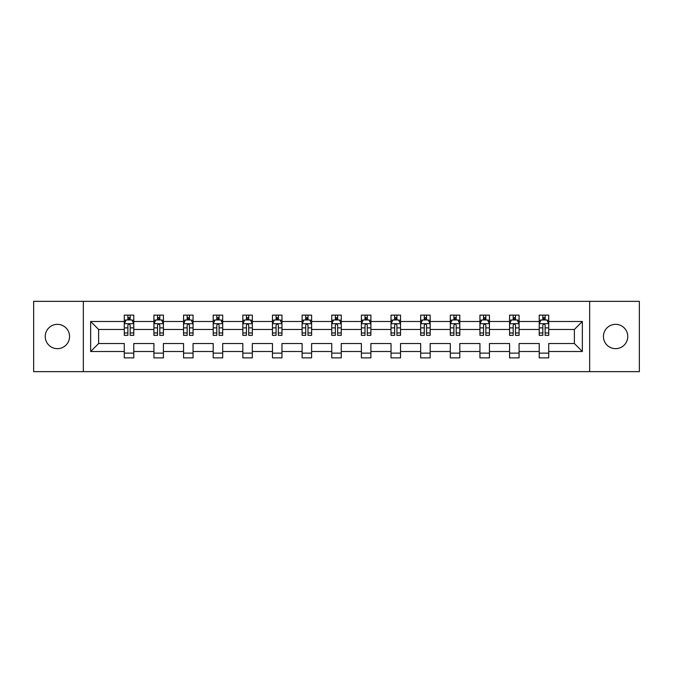 <?xml version="1.0" encoding="UTF-8"?>
<svg xmlns="http://www.w3.org/2000/svg" width="673" height="673" viewBox="0 0 673 673"><rect width="100%" height="100%" fill="white"/><g stroke="black" fill="none" stroke-linecap="round" stroke-linejoin="round"><path stroke-width="1.01" d="M615.602 324.344A12.156 12.156 0 0 0 603.437 336.5A12.156 12.156 0 0 0 615.602 348.656A12.156 12.156 0 0 0 627.758 336.5A12.156 12.156 0 0 0 615.602 324.344M57.398 324.344A12.156 12.156 0 0 0 45.242 336.5A12.156 12.156 0 0 0 57.398 348.656A12.156 12.156 0 0 0 69.563 336.5A12.156 12.156 0 0 0 57.398 324.344M589.666 371.647L639.35 371.647L639.35 301.353L589.666 301.353L589.666 371.647L83.334 371.647L83.334 301.353L33.65 301.353L33.65 371.647L83.334 371.647M548.722 351.508L548.722 343.533L574.372 343.533L582.355 351.508L548.722 351.508L548.722 357.876L539.224 357.876L539.224 351.508L519.085 351.508L519.085 357.876L509.587 357.876L509.587 351.508L489.448 351.508L489.448 357.876L479.942 357.876L479.942 351.508L459.802 351.508L459.802 357.876L450.304 357.876L450.304 351.508L430.165 351.508L430.165 357.876L420.667 357.876L420.667 351.508L400.528 351.508L400.528 357.876L391.03 357.876L391.03 351.508L370.89 351.508L370.89 357.876L361.393 357.876L361.393 351.508L341.253 351.508L341.253 357.876L331.747 357.876L331.747 351.508L311.607 351.508L311.607 357.876L302.11 357.876L302.11 351.508L281.97 351.508L281.97 357.876L272.472 357.876L272.472 351.508L252.333 351.508L252.333 357.876L242.835 357.876L242.835 351.508L222.696 351.508L222.696 357.876L213.198 357.876L213.198 351.508L193.058 351.508L193.058 357.876L183.552 357.876L183.552 351.508L163.413 351.508L163.413 357.876L153.915 357.876L153.915 351.508L133.776 351.508L133.776 357.876L124.278 357.876L124.278 351.508L90.645 351.508L90.645 321.492L124.278 321.492L124.278 315.124L133.776 315.124L133.776 321.492L153.915 321.492L153.915 315.124L163.413 315.124L163.413 321.492L183.552 321.492L183.552 315.124L193.058 315.124L193.058 321.492L213.198 321.492L213.198 315.124L222.696 315.124L222.696 321.492L242.835 321.492L242.835 315.124L252.333 315.124L252.333 321.492L272.472 321.492L272.472 315.124L281.97 315.124L281.97 321.492L302.11 321.492L302.11 315.124L311.607 315.124L311.607 321.492L331.747 321.492L331.747 315.124L341.253 315.124L341.253 321.492L361.393 321.492L361.393 315.124L370.89 315.124L370.89 321.492L391.03 321.492L391.03 315.124L400.528 315.124L400.528 321.492L420.667 321.492L420.667 315.124L430.165 315.124L430.165 321.492L450.304 321.492L450.304 315.124L459.802 315.124L459.802 321.492L479.942 321.492L479.942 315.124L489.448 315.124L489.448 321.492L509.587 321.492L509.587 315.124L519.085 315.124L519.085 321.492L539.224 321.492L539.224 315.124L548.722 315.124L548.722 321.492L582.355 321.492L582.355 351.508M589.666 301.353L83.334 301.353M539.224 321.492L539.224 329.467L519.085 329.467L519.085 321.492M519.085 351.508L519.085 343.533L539.224 343.533L539.224 351.508M509.587 321.492L509.587 329.467L489.448 329.467L489.448 321.492M489.448 351.508L489.448 343.533L509.587 343.533L509.587 351.508M479.942 321.492L479.942 329.467L459.802 329.467L459.802 321.492M459.802 351.508L459.802 343.533L479.942 343.533L479.942 351.508M450.304 321.492L450.304 329.467L430.165 329.467L430.165 321.492M430.165 351.508L430.165 343.533L450.304 343.533L450.304 351.508M420.667 321.492L420.667 329.467L400.528 329.467L400.528 321.492M400.528 351.508L400.528 343.533L420.667 343.533L420.667 351.508M391.03 321.492L391.03 329.467L370.89 329.467L370.89 321.492M370.89 351.508L370.89 343.533L391.03 343.533L391.03 351.508M361.393 321.492L361.393 329.467L341.253 329.467L341.253 321.492M341.253 351.508L341.253 343.533L361.393 343.533L361.393 351.508M331.747 321.492L331.747 329.467L311.607 329.467L311.607 321.492M311.607 351.508L311.607 343.533L331.747 343.533L331.747 351.508M302.11 321.492L302.11 329.467L281.97 329.467L281.97 321.492M281.97 351.508L281.97 343.533L302.11 343.533L302.11 351.508M272.472 321.492L272.472 329.467L252.333 329.467L252.333 321.492M252.333 351.508L252.333 343.533L272.472 343.533L272.472 351.508M242.835 321.492L242.835 329.467L222.696 329.467L222.696 321.492M222.696 351.508L222.696 343.533L242.835 343.533L242.835 351.508M213.198 321.492L213.198 329.467L193.058 329.467L193.058 321.492M193.058 351.508L193.058 343.533L213.198 343.533L213.198 351.508M183.552 321.492L183.552 329.467L163.413 329.467L163.413 321.492M163.413 351.508L163.413 343.533L183.552 343.533L183.552 351.508M153.915 321.492L153.915 329.467L133.776 329.467L133.776 321.492M133.776 351.508L133.776 343.533L153.915 343.533L153.915 351.508M124.278 321.492L124.278 329.467L98.628 329.467L98.628 343.533L124.278 343.533L124.278 351.508M90.645 321.492L98.628 329.467M574.372 343.533L574.372 329.467L548.722 329.467L548.722 321.492M542.833 319.877L545.113 319.877M513.196 319.877L515.476 319.877M483.559 319.877L485.839 319.877M453.913 319.877L456.193 319.877M424.276 319.877L426.556 319.877M394.639 319.877L396.919 319.877M365.002 319.877L367.281 319.877M335.356 319.877L337.644 319.877M305.719 319.877L307.998 319.877M276.081 319.877L278.361 319.877M246.444 319.877L248.724 319.877M216.807 319.877L219.087 319.877M187.161 319.877L189.441 319.877M157.524 319.877L159.804 319.877M127.887 319.877L130.167 319.877M124.278 353.123L133.776 353.123M153.915 353.123L163.413 353.123M183.552 353.123L193.058 353.123M213.198 353.123L222.696 353.123M242.835 353.123L252.333 353.123M272.472 353.123L281.97 353.123M302.11 353.123L311.607 353.123M331.747 353.123L341.253 353.123M361.393 353.123L370.89 353.123M391.03 353.123L400.528 353.123M420.667 353.123L430.165 353.123M450.304 353.123L459.802 353.123M479.942 353.123L489.448 353.123M509.587 353.123L519.085 353.123M539.224 353.123L548.722 353.123M98.628 343.533L90.645 351.508M582.355 321.492L574.372 329.467M130.167 317.597L127.887 317.597M126.061 320.197L124.278 320.197L124.278 315.124L127.887 315.124L127.887 319.969M124.278 332.975L124.278 335.356L127.887 335.356L127.887 332.975L124.278 332.975L124.278 329.467M133.776 329.467L133.776 335.356L130.167 335.356L130.167 325.194C129.409 323.73 128.644 323.73 127.887 325.194L127.887 332.975M131.992 320.197L133.776 320.197L133.776 315.124L130.167 315.124L130.167 319.969M133.776 323.772L131.874 319.969L126.179 319.969L124.278 323.772M159.804 317.597L157.524 317.597M155.699 320.197L153.915 320.197L153.915 315.124L157.524 315.124L157.524 319.969M153.915 332.975L153.915 335.356L157.524 335.356L157.524 332.975L153.915 332.975L153.915 329.467M163.413 329.467L163.413 335.356L159.804 335.356L159.804 325.194C159.047 323.73 158.29 323.73 157.524 325.194L157.524 332.975M161.629 320.197L163.413 320.197L163.413 315.124L159.804 315.124L159.804 319.969M163.413 323.772L161.512 319.969L155.816 319.969L153.915 323.772M189.441 317.597L187.161 317.597M185.344 320.197L183.552 320.197L183.552 315.124L187.161 315.124L187.161 319.969M183.552 332.975L183.552 335.356L187.161 335.356L187.161 332.975L183.552 332.975L183.552 329.467M193.058 329.467L193.058 335.356L189.441 335.356L189.441 325.194C188.684 323.73 187.927 323.73 187.161 325.194L187.161 332.975M191.267 320.197L193.058 320.197L193.058 315.124L189.441 315.124L189.441 319.969M193.058 323.772L191.157 319.969L185.454 319.969L183.552 323.772M219.087 317.597L216.807 317.597M214.981 320.197L213.198 320.197L213.198 315.124L216.807 315.124L216.807 319.969M213.198 332.975L213.198 335.356L216.807 335.356L216.807 332.975L213.198 332.975L213.198 329.467M222.696 329.467L222.696 335.356L219.087 335.356L219.087 325.194C218.321 323.73 217.564 323.73 216.807 325.194L216.807 332.975M220.904 320.197L222.696 320.197L222.696 315.124L219.087 315.124L219.087 319.969M222.696 323.772L220.794 319.969L215.091 319.969L213.198 323.772M248.724 317.597L246.444 317.597M244.619 320.197L242.835 320.197L242.835 315.124L246.444 315.124L246.444 319.969M242.835 332.975L242.835 335.356L246.444 335.356L246.444 332.975L242.835 332.975L242.835 329.467M252.333 329.467L252.333 335.356L248.724 335.356L248.724 325.194C247.967 323.73 247.201 323.73 246.444 325.194L246.444 332.975M250.549 320.197L252.333 320.197L252.333 315.124L248.724 315.124L248.724 319.969M252.333 323.772L250.432 319.969L244.736 319.969L242.835 323.772M278.361 317.597L276.081 317.597M274.256 320.197L272.472 320.197L272.472 315.124L276.081 315.124L276.081 319.969M272.472 332.975L272.472 335.356L276.081 335.356L276.081 332.975L272.472 332.975L272.472 329.467M281.97 329.467L281.97 335.356L278.361 335.356L278.361 325.194C277.604 323.73 276.847 323.73 276.081 325.194L276.081 332.975M280.187 320.197L281.97 320.197L281.97 315.124L278.361 315.124L278.361 319.969M281.97 323.772L280.069 319.969L274.374 319.969L272.472 323.772M307.998 317.597L305.719 317.597M303.893 320.197L302.11 320.197L302.11 315.124L305.719 315.124L305.719 319.969M302.11 332.975L302.11 335.356L305.719 335.356L305.719 332.975L302.11 332.975L302.11 329.467M311.607 329.467L311.607 335.356L307.998 335.356L307.998 325.194C307.241 323.73 306.484 323.73 305.719 325.194L305.719 332.975M309.824 320.197L311.607 320.197L311.607 315.124L307.998 315.124L307.998 319.969M311.607 323.772L309.715 319.969L304.011 319.969L302.11 323.772M337.644 317.597L335.356 317.597M333.539 320.197L331.747 320.197L331.747 315.124L335.356 315.124L335.356 319.969M331.747 332.975L331.747 335.356L335.356 335.356L335.356 332.975L331.747 332.975L331.747 329.467M341.253 329.467L341.253 335.356L337.644 335.356L337.644 325.194C336.879 323.73 336.121 323.73 335.356 325.194L335.356 332.975M339.461 320.197L341.253 320.197L341.253 315.124L337.644 315.124L337.644 319.969M341.253 323.772L339.352 319.969L333.648 319.969L331.747 323.772M367.281 317.597L365.002 317.597M363.176 320.197L361.393 320.197L361.393 315.124L365.002 315.124L365.002 319.969M361.393 332.975L361.393 335.356L365.002 335.356L365.002 332.975L361.393 332.975L361.393 329.467M370.89 329.467L370.89 335.356L367.281 335.356L367.281 325.194C366.524 323.73 365.759 323.73 365.002 325.194L365.002 332.975M369.107 320.197L370.89 320.197L370.89 315.124L367.281 315.124L367.281 319.969M370.89 323.772L368.989 319.969L363.285 319.969L361.393 323.772M396.919 317.597L394.639 317.597M392.813 320.197L391.03 320.197L391.03 315.124L394.639 315.124L394.639 319.969M391.03 332.975L391.03 335.356L394.639 335.356L394.639 332.975L391.03 332.975L391.03 329.467M400.528 329.467L400.528 335.356L396.919 335.356L396.919 325.194C396.161 323.73 395.396 323.73 394.639 325.194L394.639 332.975M398.744 320.197L400.528 320.197L400.528 315.124L396.919 315.124L396.919 319.969M400.528 323.772L398.626 319.969L392.931 319.969L391.03 323.772M426.556 317.597L424.276 317.597M422.451 320.197L420.667 320.197L420.667 315.124L424.276 315.124L424.276 319.969M420.667 332.975L420.667 335.356L424.276 335.356L424.276 332.975L420.667 332.975L420.667 329.467M430.165 329.467L430.165 335.356L426.556 335.356L426.556 325.194C425.799 323.73 425.042 323.73 424.276 325.194L424.276 332.975M428.381 320.197L430.165 320.197L430.165 315.124L426.556 315.124L426.556 319.969M430.165 323.772L428.264 319.969L422.568 319.969L420.667 323.772M456.193 317.597L453.913 317.597M452.096 320.197L450.304 320.197L450.304 315.124L453.913 315.124L453.913 319.969M450.304 332.975L450.304 335.356L453.913 335.356L453.913 332.975L450.304 332.975L450.304 329.467M459.802 329.467L459.802 335.356L456.193 335.356L456.193 325.194C455.436 323.73 454.679 323.73 453.913 325.194L453.913 332.975M458.019 320.197L459.802 320.197L459.802 315.124L456.193 315.124L456.193 319.969M459.802 323.772L457.909 319.969L452.206 319.969L450.304 323.772M485.839 317.597L483.559 317.597M481.733 320.197L479.942 320.197L479.942 315.124L483.559 315.124L483.559 319.969M479.942 332.975L479.942 335.356L483.559 335.356L483.559 332.975L479.942 332.975L479.942 329.467M489.448 329.467L489.448 335.356L485.839 335.356L485.839 325.194C485.073 323.73 484.316 323.73 483.559 325.194L483.559 332.975M487.656 320.197L489.448 320.197L489.448 315.124L485.839 315.124L485.839 319.969M489.448 323.772L487.546 319.969L481.843 319.969L479.942 323.772M515.476 317.597L513.196 317.597M511.371 320.197L509.587 320.197L509.587 315.124L513.196 315.124L513.196 319.969M509.587 332.975L509.587 335.356L513.196 335.356L513.196 332.975L509.587 332.975L509.587 329.467M519.085 329.467L519.085 335.356L515.476 335.356L515.476 325.194C514.719 323.73 513.953 323.73 513.196 325.194L513.196 332.975M517.301 320.197L519.085 320.197L519.085 315.124L515.476 315.124L515.476 319.969M519.085 323.772L517.184 319.969L511.488 319.969L509.587 323.772M545.113 317.597L542.833 317.597M541.008 320.197L539.224 320.197L539.224 315.124L542.833 315.124L542.833 319.969M539.224 332.975L539.224 335.356L542.833 335.356L542.833 332.975L539.224 332.975L539.224 329.467M548.722 329.467L548.722 335.356L545.113 335.356L545.113 325.194C544.356 323.73 543.591 323.73 542.833 325.194L542.833 332.975M546.939 320.197L548.722 320.197L548.722 315.124L545.113 315.124L545.113 319.969M548.722 323.772L546.821 319.969L541.126 319.969L539.224 323.772M133.725 323.679L124.328 323.679M133.776 332.975L130.167 332.975M127.887 327.886L124.278 327.886M133.776 327.886L130.167 327.886M130.167 318.809L127.887 318.809M163.371 323.679L153.966 323.679M163.413 332.975L159.804 332.975M157.524 327.886L153.915 327.886M163.413 327.886L159.804 327.886M159.804 318.809L157.524 318.809M193.008 323.679L183.603 323.679M193.058 332.975L189.441 332.975M187.161 327.886L183.552 327.886M193.058 327.886L189.441 327.886M189.441 318.809L187.161 318.809M222.645 323.679L213.24 323.679M222.696 332.975L219.087 332.975M216.807 327.886L213.198 327.886M222.696 327.886L219.087 327.886M219.087 318.809L216.807 318.809M252.282 323.679L242.877 323.679M252.333 332.975L248.724 332.975M246.444 327.886L242.835 327.886M252.333 327.886L248.724 327.886M248.724 318.809L246.444 318.809M281.928 323.679L272.523 323.679M281.97 332.975L278.361 332.975M276.081 327.886L272.472 327.886M281.97 327.886L278.361 327.886M278.361 318.809L276.081 318.809M311.565 323.679L302.16 323.679M311.607 332.975L307.998 332.975M305.719 327.886L302.11 327.886M311.607 327.886L307.998 327.886M307.998 318.809L305.719 318.809M341.203 323.679L331.797 323.679M341.253 332.975L337.644 332.975M335.356 327.886L331.747 327.886M341.253 327.886L337.644 327.886M337.644 318.809L335.356 318.809M370.84 323.679L361.435 323.679M370.89 332.975L367.281 332.975M365.002 327.886L361.393 327.886M370.89 327.886L367.281 327.886M367.281 318.809L365.002 318.809M400.477 323.679L391.072 323.679M400.528 332.975L396.919 332.975M394.639 327.886L391.03 327.886M400.528 327.886L396.919 327.886M396.919 318.809L394.639 318.809M430.123 323.679L420.718 323.679M430.165 332.975L426.556 332.975M424.276 327.886L420.667 327.886M430.165 327.886L426.556 327.886M426.556 318.809L424.276 318.809M459.76 323.679L450.355 323.679M459.802 332.975L456.193 332.975M453.913 327.886L450.304 327.886M459.802 327.886L456.193 327.886M456.193 318.809L453.913 318.809M489.397 323.679L479.992 323.679M489.448 332.975L485.839 332.975M483.559 327.886L479.942 327.886M489.448 327.886L485.839 327.886M485.839 318.809L483.559 318.809M519.034 323.679L509.629 323.679M519.085 332.975L515.476 332.975M513.196 327.886L509.587 327.886M519.085 327.886L515.476 327.886M515.476 318.809L513.196 318.809M548.672 323.679L539.275 323.679M548.722 332.975L545.113 332.975M542.833 327.886L539.224 327.886M548.722 327.886L545.113 327.886M545.113 318.809L542.833 318.809"/></g></svg>
